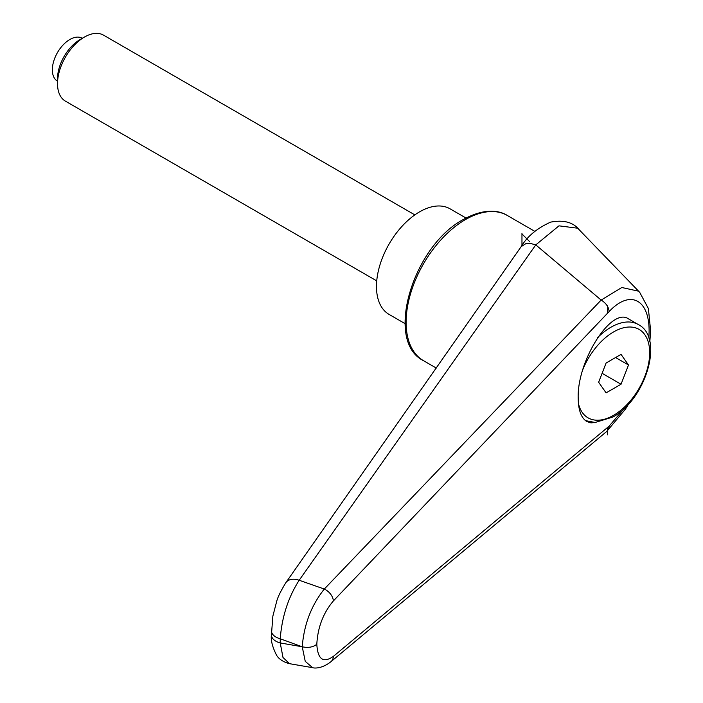 <?xml version="1.0" encoding="UTF-8"?>
<svg xmlns="http://www.w3.org/2000/svg" width="703" height="703" viewBox="0 0 703 703"><rect width="100%" height="100%" fill="white"/><g stroke="black" fill="none" stroke-linecap="round" stroke-linejoin="round"><path stroke-width="1.05" d="M595.573 422.477L590.924 422.872L586.829 421.536C581.205 418.013 578.323 410.165 578.191 397.995C577.04 360.762 611.505 306.596 628.526 318.898L638.315 324.549A54.869 31.679 -60 0 0 610.881 327.264A54.869 31.679 -60 0 0 597.541 337.695M271.428 630.635A15.238 8.796 0 0 0 271.428 630.802A15.238 8.796 0 0 0 272.342 633.807A15.238 8.796 0 0 0 280.225 638.772C281.929 616.856 288.248 597.348 299.179 580.256L535.765 244.899L558.982 225.839L577.699 228.211L639.264 291.877M285.743 582.857A15.238 10.396 35.1 0 1 285.866 582.673C280.682 591.135 277.588 597.497 276.587 601.777L272.861 616.118L271.428 634.967A15.238 8.796 0 0 0 272.342 637.981A15.238 8.796 0 0 0 280.225 642.946L280.225 638.772A19169.949 14185.775 38.9 0 1 301.965 646.716A19169.949 14185.775 38.9 0 1 280.225 642.946L282.993 657.472L289.504 663.676M535.862 244.96L601.153 300.067L324.303 589.044A15268.123 4974.929 -155.2 0 0 299.179 580.256A15.238 10.396 35.1 0 0 285.866 582.664L521.169 246.639L525.782 243.677L530.422 243.423L535.765 244.899M521.108 246.727C527.197 236.436 537.048 228.238 550.651 222.122C563.358 219.723 572.76 222.113 578.859 229.319L579.281 229.776M624.317 408.364L609.15 426.123L333.354 656.4C323.222 663.421 317.712 659.37 316.816 644.256C317.712 627.445 323.222 613.007 333.354 600.951A11.433 7.469 -136.5 0 0 324.303 589.044C311.341 605.318 303.986 624.563 302.237 646.786L301.965 646.716M316.816 644.256C313.055 647.217 308.204 648.069 302.237 646.786L305.243 661.338L312.571 667.674L289.372 663.65C279.24 660.978 276.613 655.161 276.587 655.284C272.395 646.988 270.681 640.213 271.428 634.967M639.695 292.299L638.491 291.156L621.821 287.509L601.153 300.067M601.188 300.084C605.977 303.046 608.64 306.868 609.15 311.534C631.672 287.545 651.945 301.086 648.781 338.011M609.15 426.123L608.64 428.725L606.742 431.44L330.876 661.76C321.315 669.221 313.723 668.158 312.563 667.674M333.354 656.4A11.433 8.41 50.3 0 1 330.876 661.769A11.433 8.41 50.3 0 1 330.656 661.936M405.051 323.626L389.102 314.426A60.968 35.203 -60 0 1 376.474 286.516A60.968 35.203 -60 0 1 403.083 225.162A60.968 35.203 -60 0 1 450.061 208.826L466.01 218.035M414.84 214.89L103.526 35.15A38.103 21.995 120 0 0 84.465 37.039L80.098 39.561A31.916 18.427 120 0 0 57.523 78.657L57.523 83.701A38.103 21.995 120 0 0 65.414 101.144L376.738 280.884M84.465 37.039A38.103 21.995 120 0 0 57.523 83.701M57.523 81.188L57.47 81.161A24.763 14.297 -60 0 1 52.347 69.825A24.763 14.297 -60 0 1 63.156 44.895A24.763 14.297 -60 0 1 82.242 38.261L82.295 38.296M628.508 364.998L621.039 384.242L606.109 392.872L598.64 382.247L606.109 363.003L621.039 354.382L628.508 364.998L615.573 357.537M621.039 384.242L602.102 373.311M521.969 245.549L521.969 233.95L529.667 241.647M607.673 427.354L607.673 434.876M607.673 305.568L607.673 313.081L609.15 311.534M521.969 233.95L521.969 233.238M507.302 215.47C499.596 210.469 484.464 207.816 463.479 219.433C413.188 245.786 383.952 341.245 423.47 360.665A83.824 48.402 -60 0 1 406.106 322.29A83.824 48.402 -60 0 1 465.386 219.626A83.824 48.402 -60 0 1 507.302 215.47L534.798 231.349M333.354 600.951L607.673 313.081M582.831 369.523A51.055 29.482 -60 0 1 613.57 331.93A51.055 29.482 -60 0 1 649.677 352.783A51.055 29.482 -60 0 1 613.57 415.315A51.055 29.482 -60 0 1 578.437 403.487M423.47 360.665L436.299 368.073M639.668 292.281L648.386 308.547L650.653 331.008L649.818 341.746M628.561 404.04L625.556 408.979L606.794 431.387M585.476 420.614L595.107 422.485L612.788 417.055C645.635 399.726 664.704 337.774 638.315 324.549"/></g></svg>
